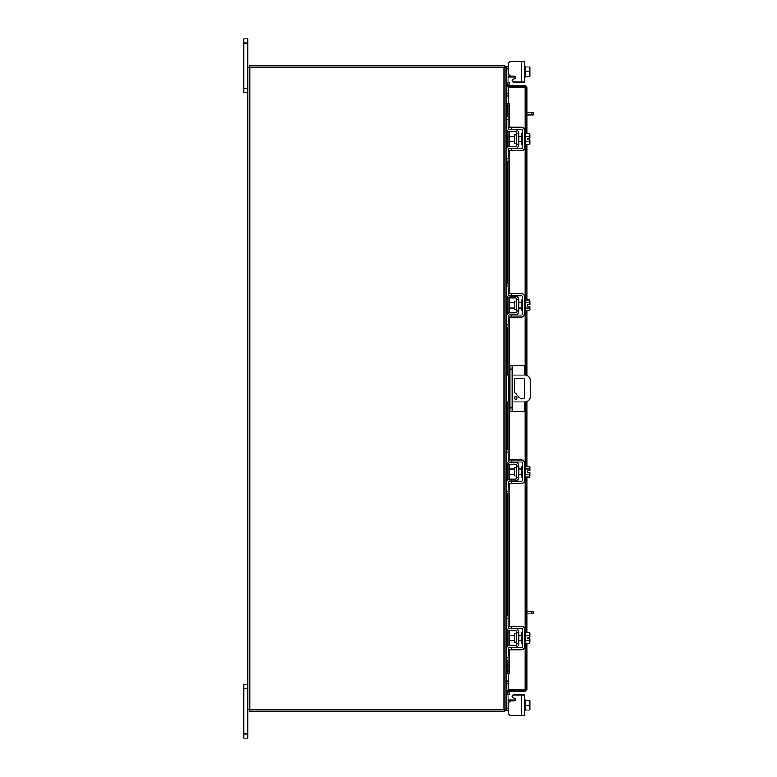 <?xml version="1.0" encoding="UTF-8"?>
<svg xmlns="http://www.w3.org/2000/svg" width="777" height="777" viewBox="0 0 777 777"><rect width="100%" height="100%" fill="white"/><g stroke="black" fill="none" stroke-linecap="round" stroke-linejoin="round"><path stroke-width="1.17" d="M517.113 397.921A1.34 1.34 0 0 0 515.763 396.581A1.34 1.34 0 0 0 514.423 397.921A1.34 1.34 0 0 0 515.763 399.271A1.34 1.34 0 0 0 517.113 397.921M512.043 401.952L524.844 401.952A5.381 5.381 0 0 0 530.225 396.571L530.225 380.429A5.381 5.381 0 0 0 524.844 375.048L512.043 375.048M509.897 375.048L508.818 375.048L508.818 401.952L509.897 401.952M506.021 375.048L508.818 375.048M508.818 401.952L506.021 401.952M520.483 398.591L514.432 392.2L514.432 379.739A1.331 1.331 0 0 1 515.763 378.409L523.164 378.409A1.331 1.331 0 0 1 524.504 379.739L524.504 397.261A1.331 1.331 0 0 1 523.164 398.591L520.483 398.591M512.694 401.952L512.694 411.305L509.897 411.305L509.897 365.695L524.31 365.695L524.31 375.048M512.043 365.695L512.043 411.305M512.694 411.305L524.31 411.305L524.31 401.952M524.31 379.05L524.31 397.95M516.346 633.673L514.695 633.673L514.695 642.258L516.346 642.258L516.773 633.245M506.021 618.385L506.021 615.802L508.061 615.802L508.061 618.385L506.021 618.385L506.021 626.563A3.982 3.982 0 0 0 510.003 630.545L515.054 630.545A1.719 1.719 0 0 1 516.773 632.264L516.773 643.667A1.719 1.719 0 0 1 515.054 645.386L510.003 645.386A3.982 3.982 0 0 0 506.021 649.368L506.021 657.546L508.061 657.546L508.061 660.129L506.021 660.129L506.021 657.546M509.11 647.649A1.933 1.933 0 0 1 510.003 647.435L515.054 647.435A3.768 3.768 0 0 0 518.822 643.667L518.822 632.264A3.768 3.768 0 0 0 515.054 628.496L510.003 628.496A1.933 1.933 0 0 1 509.11 628.282M508.712 628.01A1.933 1.933 0 0 1 508.061 626.563L508.556 627.855M508.061 618.385L508.061 626.563M508.556 648.076L508.061 657.546M508.061 649.368A1.933 1.933 0 0 1 508.712 647.931M518.822 632.264L516.773 632.264M516.773 643.667L518.822 643.667M506.235 627.855L506.021 626.563L506.235 627.855M524.63 643.346L525.708 643.346L525.708 632.585L524.63 632.585M522.591 643.346L521.513 643.346L521.513 632.585L522.591 632.585M514.695 635.275L509.566 635.275L509.566 640.656L514.695 640.656M525.708 640.685L529.38 640.685L525.708 640.685M525.708 635.246L529.38 635.246L525.708 635.256M529.797 641.919L529.759 638.772L529.38 643.405L525.708 643.405M529.759 638.772L527.622 638.772L527.622 637.159L529.759 637.159L529.38 632.536L525.708 632.536M529.797 633.77L529.506 632.779M529.38 643.405L529.797 642.161M529.759 637.159L529.797 634.013M511.402 649.698L508.712 649.698L508.712 647.649L511.402 647.649L511.402 649.698L521.513 649.698A3.118 3.118 0 0 0 524.63 646.571L524.63 629.36A3.118 3.118 0 0 0 521.513 626.243L511.402 626.243L511.402 628.282L521.513 628.282A1.078 1.078 0 0 1 522.591 629.36L522.591 646.571A1.078 1.078 0 0 1 521.513 647.649L511.402 647.649M511.402 628.282L508.712 628.282L508.712 626.243L511.402 626.243M508.556 699.97L508.061 698.678L508.275 699.902L508.061 698.678L508.556 699.97L508.061 698.678L508.556 699.97L510.003 699.97L510.003 701.378M513.344 694.92L524.63 694.92L524.63 715.792L521.513 715.792L521.513 694.92L513.344 694.92A1.292 1.292 0 0 0 512.703 697.328L514.869 698.572A1.292 1.292 0 0 1 514.219 700.98L511.402 700.98A2.69 2.69 0 0 0 508.712 703.671L508.712 713.101L508.712 710.732L508.712 713.101L508.712 710.732L506.021 710.732L506.021 67.356A1.884 1.884 0 0 0 504.409 65.763L504.409 67.356M511.402 715.792L521.513 715.792L511.402 715.792A2.69 2.69 0 0 1 508.712 713.101L508.712 710.732L508.712 713.101M515.51 699.688A1.292 1.292 0 0 1 515.481 699.97A1.292 1.292 0 0 0 515.51 699.688A1.292 1.292 0 0 1 515.481 699.97A1.292 1.292 0 0 0 514.869 698.572A1.292 1.292 0 0 1 515.481 699.97L510.003 699.97M506.031 683.488L508.061 683.488L508.061 690.267M508.061 694.696L508.061 710.732M525.708 710.732L524.63 710.732L525.708 710.732L525.708 699.97L524.63 699.97M525.708 705.351L525.708 710.052L529.38 710.052L529.797 707.915L529.38 705.351L525.708 705.351L525.708 700.65L529.38 700.64L525.708 700.65M529.38 710.052L525.708 710.061M529.38 700.64L529.38 705.351M529.797 709.993L529.797 707.915M529.797 707.488L529.797 703.214M529.797 702.787L529.797 700.708M508.712 86.849L508.712 85.237L525.106 85.237L525.106 86.849L508.712 86.849A1.884 1.884 0 0 1 507.051 84.052L508.129 82.187L509.518 82.993L508.712 85.237M527 643.405L527 689.869L508.712 689.85L508.712 673.649M508.712 103.351L508.712 87.15L527 87.131L527 133.595M527 144.464L527 299.922M527 310.79L527 375.505M527 401.495L527 466.249M527 477.117L527 632.536M525.388 689.869L527 689.869L525.106 691.763L525.106 643.346M525.106 133.654L525.106 87.15L527 87.131L525.106 85.237M525.106 691.763L508.712 691.763L509.518 694.007L508.129 694.813L507.051 692.948L508.449 692.142M525.106 690.151L508.712 690.151L508.712 691.763M506.818 116.871L506.818 103.292L508.469 103.292A2.156 1.078 90 0 1 509.518 105.439L508.129 105.439A2.156 1.078 -90 0 0 507.07 103.292L507.051 103.292M508.129 671.561L509.518 671.561A2.156 1.078 90 0 1 508.469 673.708L507.07 673.708A2.156 1.078 -90 0 0 508.129 671.561L508.129 648.863M508.449 673.708L507.051 673.708M508.129 645.862L508.129 630.079M508.129 627.068L508.129 482.585M508.129 479.574L508.129 463.791M508.129 460.78L508.129 401.952M508.129 375.048L508.129 316.258M508.129 313.248L508.129 297.465M508.129 294.454L508.129 149.932M508.129 146.921L508.129 131.138M508.129 128.137L508.129 105.439M509.518 671.561L509.518 649.698M509.518 645.415L509.518 630.516M509.518 626.243L509.518 483.411M509.518 479.137L509.518 464.228M509.518 459.955L509.518 401.952M509.518 375.048L509.518 317.084M509.518 312.81L509.518 297.902M509.518 293.628L509.518 150.757M509.518 146.484L509.518 131.585M509.518 127.302L509.518 105.439M508.469 84.819L507.051 84.052M508.712 690.151A1.884 1.884 0 0 0 507.051 692.948M508.712 680.992L506.303 680.992L506.303 660.129M506.303 116.871L506.303 96.008L508.712 96.008M247.814 709.644L504.127 709.644L504.127 67.356L247.814 67.356L247.814 738.15L243.774 738.15L243.774 734.061L247.814 734.061M504.127 67.356L506.021 67.356M504.409 709.644L504.409 711.256A1.884 1.884 0 0 0 506.002 709.644L504.127 709.644M508.712 93.726L506.021 93.444M508.712 95.328L506.303 95.328A1.884 1.884 0 0 1 506.021 95.309M249.427 67.356L249.427 65.744L504.409 65.744M506.021 681.691A1.884 1.884 0 0 1 506.303 681.672L508.712 681.672M506.021 683.556L508.712 683.274M504.409 711.256L249.427 711.256L249.427 709.644M516.346 134.742L514.695 134.742L514.695 143.327L516.346 143.327L516.773 134.314M506.021 119.454L506.021 116.871L508.061 116.871L508.061 119.454L506.021 119.454L506.021 127.632A3.982 3.982 0 0 0 510.003 131.614L515.054 131.614A1.719 1.719 0 0 1 516.773 133.333L516.773 144.736A1.719 1.719 0 0 1 515.054 146.455L510.003 146.455A3.982 3.982 0 0 0 506.021 150.437L506.021 158.615L508.061 158.615L508.061 161.198L506.021 161.198L506.021 158.615M509.11 148.718A1.933 1.933 0 0 1 510.003 148.504L515.054 148.504A3.768 3.768 0 0 0 518.822 144.736L518.822 133.333A3.768 3.768 0 0 0 515.054 129.565L510.003 129.565A1.933 1.933 0 0 1 509.11 129.351M508.712 129.069A1.933 1.933 0 0 1 508.061 127.632L508.556 128.924M508.061 119.454L508.061 127.632M508.556 149.145L508.061 158.615M508.061 150.437A1.933 1.933 0 0 1 508.712 148.99M518.822 133.333L516.773 133.333M516.773 144.736L518.822 144.736M506.235 128.924L506.021 127.632L506.235 128.924M524.63 144.415L525.708 144.415L525.708 133.654L524.63 133.654M522.591 144.415L521.513 144.415L521.513 133.654L522.591 133.654M514.695 136.344L509.566 136.344L509.566 141.725L514.695 141.725M525.708 141.744L529.38 141.744L525.708 141.754M525.708 136.315L529.38 136.315L525.708 136.315M529.797 142.987L529.759 139.841L529.38 144.464L525.708 144.464M529.759 139.841L527.622 139.841L527.622 138.228L529.759 138.228L529.38 133.595L525.708 133.595M529.797 134.839L529.506 133.838M529.38 144.464L529.797 143.23M529.759 138.228L529.797 135.081M511.402 150.757L508.712 150.757L508.712 148.718L511.402 148.718L511.402 150.757L521.513 150.757A3.118 3.118 0 0 0 524.63 147.64L524.63 130.429A3.118 3.118 0 0 0 521.513 127.302L511.402 127.302L511.402 129.351L521.513 129.351A1.078 1.078 0 0 1 522.591 130.429L522.591 147.64A1.078 1.078 0 0 1 521.513 148.718L511.402 148.718M511.402 129.351L508.712 129.351L508.712 127.302L511.402 127.302M527 611.616L533.226 611.616L533.226 613.869L531.886 613.869L531.886 611.616M527 613.869L531.886 613.869M527 112.684L533.226 112.684L533.226 114.938L531.886 114.938L531.886 112.684M527 114.938L531.886 114.938M247.814 688.441L243.774 688.441L243.774 684.362L247.814 684.362M243.774 688.441L243.774 734.061M247.814 42.939L243.774 42.939L243.774 38.85L247.814 38.85L247.814 67.356M247.814 92.638L243.774 92.638L243.774 88.559L247.814 88.559M243.774 42.939L243.774 88.559M516.346 301.068L514.695 301.068L514.695 309.654L516.346 309.654L516.773 300.631M506.021 285.781L506.021 283.197L508.061 283.197L508.061 285.781L506.021 285.781L506.021 293.959A3.982 3.982 0 0 0 510.003 297.931L515.054 297.931A1.719 1.719 0 0 1 516.773 299.66L516.773 311.062A1.719 1.719 0 0 1 515.054 312.781L510.003 312.781A3.982 3.982 0 0 0 506.021 316.763L506.021 324.941L508.061 324.941L508.061 327.525L506.021 327.525L506.021 324.941M509.11 315.044A1.933 1.933 0 0 1 510.003 314.831L515.054 314.831A3.768 3.768 0 0 0 518.822 311.062L518.822 299.66A3.768 3.768 0 0 0 515.054 295.891L510.003 295.891A1.933 1.933 0 0 1 509.11 295.678M508.712 295.396A1.933 1.933 0 0 1 508.061 293.959L508.556 295.25L508.061 285.781M508.556 315.472L508.061 324.941M508.061 316.763A1.933 1.933 0 0 1 508.712 315.316M518.822 299.66L516.773 299.66M516.773 311.062L518.822 311.062M506.235 295.25L506.021 293.959L506.235 295.25M524.63 310.742L525.708 310.742L525.708 299.98L524.63 299.98M522.591 310.742L521.513 310.742L521.513 299.98L522.591 299.98M514.695 302.671L509.566 302.671L509.566 308.051L514.695 308.051M525.708 308.071L529.38 308.071L525.708 308.08M525.708 302.642L529.38 302.642L525.708 302.642M529.797 309.314L529.759 306.167L529.38 310.79L525.708 310.79M529.797 306.167L527.622 306.167L527.622 304.555L529.759 304.555L529.38 299.922L525.708 299.922M529.797 301.155L529.506 300.165M529.38 310.79L529.797 309.557M529.797 304.555L529.797 301.408M511.402 317.084L508.712 317.084L508.712 315.044L511.402 315.044L511.402 317.084L521.513 317.084A3.118 3.118 0 0 0 524.63 313.966L524.63 296.756A3.118 3.118 0 0 0 521.513 293.628L511.402 293.628L511.402 295.678L521.513 295.678A1.078 1.078 0 0 1 522.591 296.756L522.591 313.966A1.078 1.078 0 0 1 521.513 315.044L511.402 315.044M511.402 295.678L508.712 295.678L508.712 293.628L511.402 293.628M516.346 467.395L514.695 467.395L514.695 475.98L516.346 475.98L516.773 466.958M506.021 452.107L506.021 449.524L508.061 449.524L508.061 452.107L506.021 452.107L506.021 460.285A3.982 3.982 0 0 0 510.003 464.257L515.054 464.257A1.719 1.719 0 0 1 516.773 465.986L516.773 477.389A1.719 1.719 0 0 1 515.054 479.108L510.003 479.108A3.982 3.982 0 0 0 506.021 483.09L506.021 491.268L508.061 491.268L508.061 493.851L506.021 493.851L506.021 491.268M509.11 481.371A1.933 1.933 0 0 1 510.003 481.148L515.054 481.148A3.768 3.768 0 0 0 518.822 477.389L518.822 465.986A3.768 3.768 0 0 0 515.054 462.218L510.003 462.218A1.933 1.933 0 0 1 509.11 462.004M508.712 461.723A1.933 1.933 0 0 1 508.061 460.285L508.556 461.567L508.061 452.107M508.556 481.798L508.061 491.268M508.061 483.09A1.933 1.933 0 0 1 508.712 481.643M518.822 465.986L516.773 465.986M516.773 477.389L518.822 477.389M506.235 461.567L506.021 460.285M524.63 477.068L525.708 477.068L525.708 466.307L524.63 466.307M522.591 477.068L521.513 477.068L521.513 466.307L522.591 466.307M514.695 468.997L509.566 468.997L509.566 474.378L514.695 474.378M525.708 474.397L529.38 474.397L525.708 474.407M525.708 468.968L529.38 468.968L525.708 468.968M529.797 475.641L529.759 472.494L529.38 477.117L525.708 477.117M529.797 472.494L527.622 472.494L527.622 470.881L529.759 470.881L529.38 466.249L525.708 466.249M529.797 467.482L529.506 466.491M529.38 477.117L529.797 475.883M529.797 470.881L529.797 467.735M511.402 483.411L508.712 483.411L508.712 481.371L511.402 481.371L511.402 483.411L521.513 483.411A3.118 3.118 0 0 0 524.63 480.293L524.63 463.082A3.118 3.118 0 0 0 521.513 459.955L511.402 459.955L511.402 462.004L521.513 462.004A1.078 1.078 0 0 1 522.591 463.082L522.591 480.293A1.078 1.078 0 0 1 521.513 481.371L511.402 481.371M511.402 462.004L508.712 462.004L508.712 459.955L511.402 459.955M521.513 61.208L524.63 61.208L524.63 82.08L521.513 82.08L521.513 61.208L511.402 61.208A2.69 2.69 0 0 0 508.712 63.899L508.712 73.329A2.69 2.69 0 0 0 511.402 76.02L514.219 76.02A1.292 1.292 0 0 1 514.869 78.428A1.292 1.292 0 0 0 515.481 77.03L508.556 77.03L508.061 78.322L508.556 77.03L510.003 77.03L510.003 75.622M506.021 67.638L506.021 66.268L508.061 66.268L508.061 82.304M508.061 86.733L508.061 93.512L506.031 93.512M508.061 66.268L508.712 66.268L508.712 63.899M525.708 66.268L524.63 66.268L525.708 66.268L525.708 76.35L525.708 66.948L529.38 66.948L529.797 69.085L529.38 71.649L525.708 71.649M524.63 77.03L525.708 77.03L525.708 76.36L529.38 76.35L525.708 76.36M527.622 66.939L529.38 66.948M529.38 76.36L529.38 71.649M529.797 69.085L529.797 67.007M529.797 73.786L529.797 69.512M529.797 76.292L529.797 74.213M515.481 77.03A1.292 1.292 0 0 1 515.51 77.311A1.292 1.292 0 0 0 515.481 77.03A1.292 1.292 0 0 1 514.869 78.428L512.703 79.672A1.292 1.292 0 0 0 513.344 82.08L521.513 82.08M514.869 78.428L512.703 79.672M527.622 472.494L527.622 470.881M527.622 306.167L527.622 304.555M509.897 407.954L512.043 407.954M512.043 369.046L509.897 369.046M512.694 365.695L512.694 375.048M506.021 708.148L508.061 708.148M515.054 700.679L515.054 699.97M525.106 632.585L525.106 477.068M525.106 466.307L525.106 401.942M525.106 375.058L525.106 310.742M525.106 299.98L525.106 144.415M507.07 673.708L507.07 660.129M507.07 646.668L507.07 629.263M507.07 615.802L507.07 493.851M507.07 480.39L507.07 462.975M507.07 449.524L507.07 401.952M507.07 375.048L507.07 327.525M507.07 314.063L507.07 296.659M507.07 283.197L507.07 161.198M507.07 147.737L507.07 130.332M507.07 116.871L507.07 103.292M506.303 647.901L506.303 628.03M506.303 615.802L506.303 493.851M506.303 481.623L506.303 461.742M506.303 449.524L506.303 401.952M506.303 375.048L506.303 327.525M506.303 315.297L506.303 295.425M506.303 283.197L506.303 161.198M506.303 148.97L506.303 129.099M249.699 709.644L249.699 67.356M508.061 68.852L506.021 68.852M515.054 77.03L515.054 76.321M518.822 635.275L521.513 635.275M518.822 640.656L521.513 640.656M506.818 130.021L506.818 148.038M506.818 161.198L506.818 283.197M506.818 296.348L506.818 314.364M506.818 327.525L506.818 375.048M506.818 401.952L506.818 449.524M506.818 462.674L506.818 480.691M506.818 493.851L506.818 615.802M506.818 628.962L506.818 646.979M506.818 660.129L506.818 673.708M518.822 136.344L521.513 136.344M518.822 141.725L521.513 141.725M518.822 302.671L521.513 302.671M518.822 308.051L521.513 308.051M518.822 468.997L521.513 468.997M518.822 474.378L521.513 474.378"/></g></svg>
